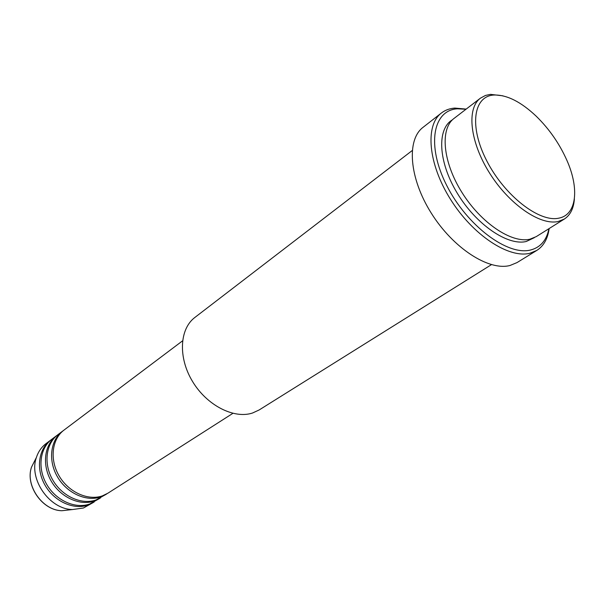 <?xml version="1.0" encoding="UTF-8"?>
<svg xmlns="http://www.w3.org/2000/svg" width="605" height="605" viewBox="0 0 605 605"><rect width="100%" height="100%" fill="white"/><g stroke="black" fill="none" stroke-linecap="round" stroke-linejoin="round"><path stroke-width="0.91" d="M182.536 340.865L64.047 430.057C51.924 439.011 49.428 459.384 59.003 475.734C68.456 492.152 87.982 500.993 102.411 495.858L107.894 493.204L232.872 413.351M63.291 430.654L62.512 431.214C50.396 440.16 47.886 460.511 57.445 476.831C66.875 493.219 86.371 502.029 100.793 496.894L107.077 493.71M62.512 431.214L57.936 434.662C45.836 443.594 43.303 463.853 52.794 480.083C62.164 496.38 81.584 505.114 95.983 499.972L106.276 494.24M57.188 435.245L56.424 435.797C44.331 444.728 41.783 464.958 51.259 481.156C60.606 497.423 80.004 506.135 94.388 500.993L100.642 497.824M56.424 435.797L51.917 439.192C39.847 448.108 37.268 468.255 46.683 484.363C55.97 500.539 75.292 509.176 89.646 504.026L99.855 498.346M51.183 439.767L50.427 440.311C38.365 449.228 35.771 469.344 45.171 485.422C54.435 501.568 73.734 510.181 88.073 505.031L94.304 501.87M558.929 218.133C576.739 214.775 579.477 188.563 566.877 160.325C559.489 143.718 549.302 129.046 536.325 116.311C521.102 101.905 507.081 94.803 494.262 95.008C473.382 95.764 468.807 126.4 486.881 161.074C504.653 195.793 539.524 222.746 558.929 218.133M574.395 198.826C573.706 208.362 570.356 215.108 564.336 219.048L558.143 221.513C540.144 225.68 509.07 204.301 489.536 173.007C469.851 141.789 466.432 108.439 480.408 98.176L485.452 95.454L490.489 94.365L502.868 95.817M412.194 150.562L194.908 317.421C179.564 328.893 177.976 357.404 192.45 381.332C206.751 405.35 233.893 419.22 252.565 413.003L259.159 409.956L491.419 264.665M465.986 109.255L457.584 108.794C432.84 109.959 426.275 145.54 446.785 185.599C466.954 225.726 507.746 256.142 530.661 249.986C540.53 247.369 546.617 240.268 548.917 228.698M549.143 228.554C547.782 238.733 543.668 246.023 536.801 250.425L529.927 253.245C508.865 258.751 472.876 235.148 450.581 199.461C428.098 163.864 424.876 125.333 441.393 113.014C445.167 110.102 449.651 108.461 454.847 108.083L466.19 109.097M480.408 98.176L454.09 118.383C439.873 128.85 442.709 161.838 461.902 192.39C480.937 223.011 511.747 243.626 529.935 239.187L536.212 236.646L564.336 219.048M441.393 113.014L423.061 127.322C406.371 139.8 409.146 178.006 431.221 213.051C453.107 248.179 488.863 271.176 510.053 265.474L516.988 262.6L536.801 250.425M50.427 440.311L45.988 443.654C41.48 447.087 38.289 451.693 36.398 457.471C28.473 479.107 49.512 509.402 72.555 509.539L83.407 508.018L93.525 502.384M534.313 237.689L526.259 241.486C507.671 246.084 475.999 224.485 457.176 193.048C438.156 161.679 436.765 128.767 452.457 119.798M35.188 459.868L31.581 466.992C24.896 485.263 42.486 510.605 61.944 510.718L72.555 509.539M61.944 510.718C42.358 510.597 24.858 485.392 31.581 466.992L36.398 457.471"/></g></svg>
